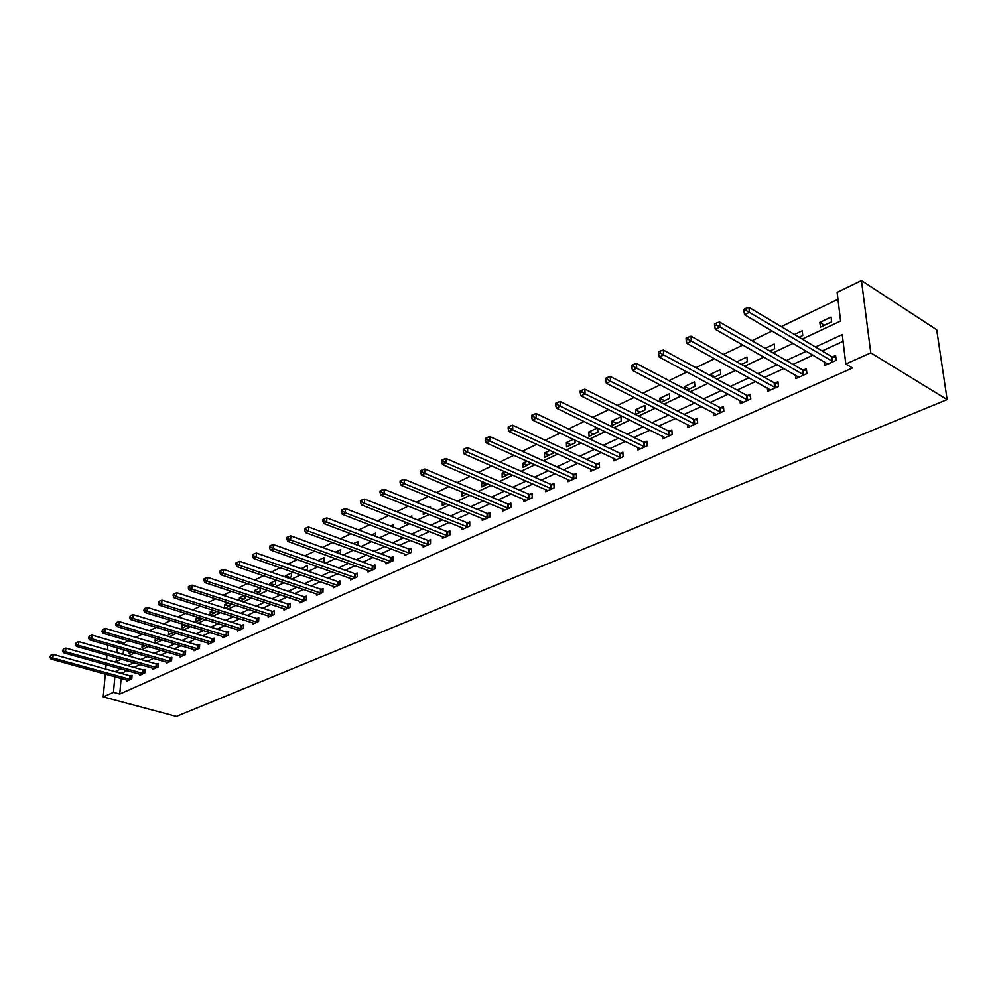 <?xml version="1.0" encoding="UTF-8"?>
<svg xmlns="http://www.w3.org/2000/svg" width="997" height="997" viewBox="0 0 997 997"><rect width="100%" height="100%" fill="white"/><g stroke="black" fill="none" stroke-linecap="round" stroke-linejoin="round"><path stroke-width="1.5" d="M802.211 339.092L840.608 321.046L837.131 292.358L861.458 280.556L936.706 329.783L947.15 399.598L176.357 716.444L103.227 696.915L113.484 692.317L119.777 694.024L852.497 368.005L845.817 364.03L842.253 334.606L815.484 347.006M107.427 649.882L107.776 645.994L108.897 645.458M115.876 642.068L117.908 641.083L117.783 642.629M128.576 640.735L124.102 642.891L117.908 641.083M837.979 299.299L781.237 326.617M772.139 330.992L751.95 340.712M742.927 345.049L723.498 354.396M714.55 358.708L695.856 367.706M686.983 371.981L668.987 380.642M660.188 384.879L642.853 393.217M634.129 397.417L617.442 405.455M608.781 409.617L592.704 417.357M584.117 421.494L568.614 428.947M560.102 433.047L545.16 440.238M536.71 444.301L522.303 451.242M513.929 455.268L500.033 461.96M491.733 465.96L478.323 472.404M470.086 476.379L457.149 482.598M448.974 486.536L436.499 492.543M428.386 496.444L416.335 502.239M408.296 506.115L396.669 511.71M388.693 515.549L377.464 520.957M369.551 524.758L358.696 529.98M350.857 533.756L340.376 538.804M332.587 542.555L322.467 547.415M314.74 551.142L304.97 555.84M297.305 559.529L287.846 564.078M280.244 567.742L271.122 572.141M263.569 575.768L254.746 580.017M247.268 583.619L238.732 587.719M231.304 591.296L223.054 595.271M215.688 598.811L207.712 602.649M200.397 606.176L192.695 609.877M185.43 613.379L177.977 616.956M170.774 620.433L163.57 623.898M156.417 627.337L149.45 630.69M142.359 634.104L135.617 637.345M124.102 642.891L123.977 644.436M123.528 649.695L123.13 654.406M129.311 651.365L129.149 653.322L131.778 652.075M142.197 644.747L141.998 647.252L145.35 645.67M155.32 637.98L155.083 641.083L159.196 639.139M168.942 631.138L168.418 634.79L173.328 632.472M183.348 624.309L182.277 624.82L182.027 628.372L187.349 625.543M198.054 617.33L196.135 618.24L195.898 621.816L201.307 619.274L201.357 618.364M213.071 610.214L210.267 611.535L210.043 615.149L215.551 612.544L215.651 611.024M224.861 608.158L230.095 605.69L230.22 603.521M224.487 608.033L224.686 604.705L228.4 602.936M240.265 600.892L244.938 598.686L245.075 595.845M239.23 600.555L239.392 597.726L244.066 595.508M255.992 593.464L260.067 591.545L260.242 587.968M254.285 592.891L254.397 590.61L260.067 587.918M272.081 585.875L275.533 584.254L275.695 580.503L269.713 583.345L269.639 585.052M288.507 578.123L291.311 576.802L291.46 573.026L285.354 575.93L285.304 577.026M305.294 570.197L307.425 569.2L307.55 565.399L301.306 568.801M322.467 562.096L323.875 561.436L324 557.597L317.931 560.476M340.027 553.821L340.8 549.634L335.466 552.164M357.886 545.309L357.96 541.496L353.412 543.652M375.458 536.336L375.508 533.171L371.781 534.94M386.462 531.239L386.45 531.912L387.235 531.538M393.416 527.126L393.454 524.659L390.575 526.03M404.67 521.792L404.657 523.325L406.427 522.49M411.786 517.68L411.786 515.96L409.817 516.895M423.276 512.097L423.276 514.539L426.08 513.218M430.554 507.972L430.554 507.062L429.52 507.548M442.319 502.127L442.319 505.554L446.207 503.722M462.197 492.057L461.823 496.344L466.833 493.989M483.333 482.037L481.725 482.797L481.775 486.935L487.969 484.006M504.993 471.755L502.127 473.114L502.214 477.289L509.641 473.787M527.214 461.212L523.026 463.206L523.138 467.419L531.301 463.044M550.02 450.407L544.437 453.049L544.574 457.299L552.961 453.348L552.899 451.728M573.412 439.303L566.383 442.643L566.545 446.943L575.132 442.88L575.02 440.063M597.44 427.912L588.866 431.975L589.065 436.312L597.876 432.15L597.677 428.037M612.158 425.42L621.193 421.145L620.957 416.758L611.934 421.046L612.158 425.42M635.849 414.241L645.121 409.867L644.847 405.43L635.588 409.817L635.849 414.241M660.837 402.452L669.672 398.277L669.361 393.803L659.852 398.314L660.101 402.065M686.958 390.126L694.872 386.387L694.523 381.863L684.765 386.5L684.951 389.067M713.802 377.452L720.744 374.174L720.357 369.613L710.338 374.361L710.45 375.632M741.419 364.428L747.326 361.637L746.903 357.026L736.771 361.824M769.821 351.019L774.657 348.738L774.183 344.09L765.198 348.352M799.071 337.223L802.735 335.49L802.224 330.792L794.447 334.481M820.419 327.153L831.623 321.869L831.062 317.108L819.87 322.417L820.419 327.153M843.076 341.348L822.151 350.969M813.091 355.131L792.976 364.379M783.991 368.516L764.624 377.414M755.701 381.515L737.057 390.089M728.209 394.164L710.25 402.414M701.464 406.464L684.154 414.416M675.443 418.428L658.755 426.093M650.106 430.081L634.03 437.471M625.443 441.422L609.927 448.55M601.415 452.464L586.448 459.343M577.998 463.231L563.567 469.874M555.179 473.725L541.246 480.13M532.921 483.956L519.474 490.138M511.224 493.939L498.238 499.908M490.038 503.672L477.513 509.442M469.375 513.181L457.274 518.739M449.198 522.453L437.509 527.837M429.495 531.513L418.204 536.71M410.253 540.362L399.348 545.384M391.447 549.011L380.904 553.858M373.077 557.46L362.883 562.146M355.106 565.723L345.261 570.247M337.547 573.798L328.025 578.173M320.361 581.7L311.164 585.924M303.562 589.426L294.663 593.514M287.111 596.991L278.512 600.942M271.01 604.394L262.697 608.22M255.257 611.635L247.206 615.336M239.828 618.738L232.039 622.315M224.711 625.68L217.184 629.144M209.906 632.497L202.628 635.837M195.4 639.164L188.358 642.404M181.18 645.695L174.363 648.835M167.247 652.113L160.654 655.141M153.575 658.394L147.207 661.323M140.178 664.55L134.022 667.392M127.043 670.595L121.522 673.461M121.098 678.446L119.777 694.024M126.918 680.054L126.843 681.088L131.778 678.845L132.065 675.343L130.732 675.954M139.842 674.196L139.754 675.243L144.789 672.963L145.076 669.436L143.705 670.046M153.015 668.214L152.927 669.286L158.062 666.968L158.324 663.404L156.94 664.039M166.437 662.108L166.349 663.217L171.584 660.849L171.845 657.26L170.425 657.908M180.121 655.889L180.046 657.023L185.38 654.618L185.629 650.991L184.183 651.652M194.079 649.546L194.004 650.717L199.437 648.249L199.674 644.61L198.204 645.271M208.311 643.077L208.236 644.274L213.794 641.769L214.019 638.092L212.511 638.765M222.842 636.472L222.767 637.706L228.438 635.151L228.637 631.437L227.104 632.135M237.66 629.743L237.585 631.001L243.368 628.397L243.567 624.645L242.009 625.368M252.789 622.863L252.715 624.159L258.622 621.492L258.809 617.729L257.214 618.452M268.23 615.847L268.168 617.18L274.187 614.451L274.362 610.65L272.729 611.398M283.995 608.668L283.933 610.052L290.09 607.273L290.239 603.434L288.582 604.182M300.097 601.341L300.047 602.774L306.328 599.92L306.465 596.056L304.77 596.829M316.548 593.863L316.498 595.334L322.916 592.43L323.04 588.517L321.308 589.314M333.347 586.211L333.31 587.732L339.865 584.765L339.977 580.827L338.195 581.625M350.52 578.397L350.483 579.955L357.2 576.927L357.287 572.951L355.468 573.774M368.08 570.409L368.055 572.016L374.909 568.913L374.972 564.913L373.127 565.748M386.026 562.233L386.013 563.903L393.03 560.725L393.067 556.687L391.173 557.547M404.396 553.871L404.371 555.591L411.549 552.35L411.574 548.263L409.642 549.148M423.177 545.322L423.164 547.091L430.505 543.776L430.517 539.664L428.523 540.561M442.394 536.56L442.394 538.405L449.909 535.003L449.884 530.853L447.852 531.775M462.06 527.6L462.072 529.507L469.761 526.03L469.724 521.83L467.643 522.777M482.199 518.415L482.224 520.397L490.1 516.832L490.038 512.595L487.907 513.567M502.812 509.006L502.849 511.062L510.925 507.411L510.838 503.149L508.657 504.133M523.936 499.372L523.998 501.503L532.261 497.765L532.136 493.453L529.906 494.475M545.583 489.49L545.658 491.708L554.133 487.882L553.983 483.533L551.69 484.567M567.767 479.358L567.854 481.676L576.54 477.75L576.366 473.351L574.023 474.422M590.511 468.976L590.623 471.382L599.533 467.356L599.322 462.907L596.916 464.004M613.84 458.308L613.978 460.826L623.113 456.688L622.876 452.202L620.396 453.336M637.781 447.366L637.93 449.996L647.315 445.746L647.041 441.222L644.498 442.369M662.344 436.138L662.519 438.867L672.152 434.518L671.841 429.944L669.236 431.128M687.556 424.585L687.768 427.464L697.651 422.99L697.302 418.366L694.622 419.587M713.453 412.733L713.69 415.737L723.847 411.138L723.461 406.477L720.706 407.723M740.048 400.532L740.335 403.685L750.766 398.962L750.342 394.251L747.513 395.535M767.391 387.995L767.715 391.31L778.445 386.45L777.972 381.701L775.068 383.01M795.494 375.084L795.868 378.586L806.897 373.588L806.374 368.778L803.395 370.136M824.394 361.799L824.818 365.488L836.184 360.353L835.598 355.493L832.532 356.889M845.817 364.03L870.78 352.838L947.15 399.598M870.78 352.838L861.458 280.556M116.462 657.783L116.126 661.684L121.41 659.204M128.401 655.914L134.732 652.935M141.773 649.633L148.329 646.542M155.407 643.215L162.187 640.024M169.328 636.672L176.332 633.382M183.523 629.992L190.763 626.59M198.004 623.187L205.494 619.66M212.797 616.233L220.536 612.594M227.889 609.13L235.903 605.366M243.305 601.889L251.593 597.988M259.058 594.474L267.632 590.448M275.147 586.921L284.008 582.747M291.585 579.182L300.758 574.87M308.385 571.281L317.869 566.819M325.57 563.205L335.378 558.594M343.13 554.955L353.287 550.17M361.101 546.506L371.619 541.558M379.483 537.857L390.363 532.734M398.302 529.008L409.568 523.712M417.556 519.96L429.221 514.477M437.284 510.688L449.36 505.005M457.473 501.179L469.986 495.31M478.174 491.459L491.135 485.365M499.385 481.489L512.807 475.17M521.132 471.257L535.04 464.714M543.427 460.776L557.846 453.996M566.296 450.021L581.251 442.992M589.763 438.992L605.279 431.689M613.865 427.663L629.942 420.098M638.603 416.023L655.291 408.184M664.014 404.072L681.337 395.934M690.123 391.796L708.107 383.347M716.968 379.172L735.649 370.398M744.585 366.198L763.976 357.076M772.987 352.838L793.126 343.367M117.322 647.888L116.911 652.611M106.966 655.079L106.554 659.615M106.106 664.712L105.719 669.049M105.271 674.059L103.227 696.915M120.774 668.837L115.266 671.716M114.829 676.714L113.484 692.317M806.423 351.206L786.297 360.528M777.299 364.69L757.932 373.663M748.996 377.801L730.352 386.437M721.492 390.55L703.521 398.875M694.735 402.938L677.424 410.963M668.7 415.001L652.013 422.728M643.364 426.741L627.275 434.193M618.701 438.169L603.185 445.347M594.673 449.298L579.706 456.227M571.256 460.14L556.825 466.833M548.437 470.709L534.517 477.164M526.192 481.015L512.757 487.246M504.494 491.072L491.521 497.079M483.333 500.88L470.808 506.675M462.683 510.439L450.582 516.047M442.518 519.786L430.829 525.195M422.828 528.909L411.549 534.13M403.598 537.819L392.693 542.867M384.817 546.518L374.274 551.391M366.447 555.017L356.278 559.741M348.501 563.33L338.668 567.891M330.967 571.468L321.445 575.867M313.806 579.419L304.608 583.669M297.019 587.196L288.121 591.308M280.593 594.798L271.994 598.786M264.517 602.25L256.204 606.101M248.776 609.541L240.738 613.255M233.373 616.669L225.596 620.271M218.281 623.661L210.766 627.15M203.5 630.515L196.222 633.88M189.006 637.22L181.977 640.485M174.811 643.8L168.019 646.953M160.903 650.243L154.323 653.297M147.269 656.562L140.901 659.516M133.897 662.756L127.741 665.61M121.547 673.125L115.291 671.38M173.067 632.597L168.68 631.263M186.676 626.166L182.277 624.82M200.547 619.623L196.135 618.24M214.704 612.943L210.267 611.535M229.136 606.139L224.686 604.705M243.854 599.197L239.392 597.726M258.884 592.106L254.397 590.61M274.212 584.865L269.713 583.345M289.865 577.487L285.354 575.93M305.855 569.935L301.318 568.352M466.422 494.176L461.785 492.244M486.362 484.766L481.725 482.797M506.775 475.145L502.127 473.114M527.675 465.275L523.026 463.206M549.098 455.168L544.437 453.049M571.032 444.812L566.383 442.643M593.527 434.206L588.866 431.975M616.595 423.326L611.934 421.046M640.248 412.16L635.588 409.817M664.513 400.707L659.852 398.314M689.426 388.955L684.765 386.5M714.986 376.891L710.338 374.361M824.469 325.234L819.87 322.417M129.685 679.318L129.971 675.816L53.252 654.406L52.878 658.008L130.445 679.456M50.648 656.736L50.797 655.303L49.85 657.135L52.878 658.008L50.884 659.005L128.164 680.477M129.971 675.816L132.003 676.116M53.252 654.406L50.797 655.303M49.85 657.135L50.884 659.005M142.671 673.449L142.945 669.922L65.902 648.1L65.54 651.726L143.431 673.586M63.285 650.443L63.434 648.997L62.475 650.854L65.54 651.726L63.496 652.736L141.113 674.633M142.945 669.922L145.014 670.221M65.902 648.1L63.434 648.997M62.475 650.854L63.496 652.736M155.906 667.454L156.168 663.902L78.813 641.657L78.451 645.321L156.666 667.591M76.171 644.025L76.32 642.567L75.336 644.448L76.171 644.025L78.451 645.321L76.37 646.355L154.311 668.663M156.168 663.902L158.261 664.201M78.813 641.657L76.32 642.567M75.336 644.448L76.37 646.355M169.39 661.347L169.652 657.758L91.973 635.089L91.624 638.778L170.175 661.485M89.319 637.482L89.468 635.999L88.471 637.906L89.319 637.482L91.624 638.778L89.493 639.837L167.758 662.581M169.652 657.758L171.783 658.082M91.973 635.089L89.468 635.999M88.471 637.906L89.493 639.837M183.149 655.129L183.398 651.515L105.395 628.397L105.059 632.11L183.934 655.266M102.741 630.802L102.878 629.306L101.868 631.226L102.741 630.802L105.059 632.11L102.89 633.195L181.479 656.375M183.398 651.515L185.567 651.839M105.395 628.397L102.878 629.306M101.868 631.226L102.89 633.195M197.182 648.773L197.418 645.134L119.104 621.555L118.78 625.306L197.967 648.922M116.425 623.972L116.562 622.477L115.54 624.421L116.425 623.972L118.78 625.306L116.562 626.403L195.462 650.056M197.418 645.134L199.624 645.458M119.104 621.555L116.562 622.477M115.54 624.421L116.562 626.403M211.501 642.292L211.725 638.616L133.1 614.576L132.775 618.352L212.286 642.442M130.408 617.018L130.532 615.498L129.498 617.467L130.408 617.018L132.775 618.352L130.52 619.473L209.731 643.601M211.725 638.616L213.956 638.965M133.1 614.576L130.532 615.498M129.498 617.467L130.52 619.473M226.107 635.687L226.319 631.986L147.382 607.447L147.07 611.261L226.905 635.837M144.677 609.902L144.802 608.382L143.755 610.363L144.677 609.902L147.07 611.261L144.764 612.407L224.288 637.021M226.319 631.986L228.587 632.335M147.382 607.447L144.802 608.382M143.755 610.363L144.764 612.407M241.012 628.945L241.212 625.206L161.963 600.169L161.676 604.02L241.81 629.095M159.246 602.649L159.358 601.116L158.299 603.123L159.246 602.649L161.676 604.02L159.308 605.191L239.143 630.303M241.212 625.206L243.517 625.568M161.963 600.169L159.358 601.116M158.299 603.123L159.308 605.191M256.217 622.066L256.403 618.29L176.855 592.741L176.581 596.617L257.027 622.215M174.126 595.234L174.238 593.689L173.279 594.162L173.166 595.72L174.126 595.234L176.581 596.617L174.176 597.814L254.31 623.449M256.403 618.29L258.759 618.663M176.855 592.741L174.238 593.689M173.166 595.72L174.176 597.814M271.757 615.037L271.919 611.236L192.085 585.152L191.823 589.053L272.555 615.199M189.343 587.657L189.442 586.099L188.458 586.585L188.358 588.155L189.343 587.657L191.823 589.053L189.355 590.286L269.788 616.445M271.919 611.236L274.312 611.622M192.085 585.152L189.442 586.099M188.358 588.155L189.355 590.286M287.61 607.858L287.772 604.02L207.638 577.388L207.388 581.338L288.42 608.02M204.884 579.918L204.983 578.335L203.974 578.846L203.874 580.416L204.884 579.918L207.388 581.338L204.871 582.584L285.591 609.304M287.772 604.02L290.202 604.419M207.638 577.388L204.983 578.335M203.874 580.416L204.871 582.584M303.811 600.53L303.948 596.667L223.54 569.449L223.303 573.437L304.633 600.692M220.761 572.004L220.86 570.409L219.826 570.932L219.739 572.515L220.761 572.004L223.303 573.437L220.723 574.708L301.73 602.001M303.948 596.667L306.428 597.066M223.54 569.449L220.86 570.409M219.739 572.515L220.723 574.708M320.361 593.041L320.486 589.14L239.791 561.348L239.567 565.361L321.184 593.215M236.999 563.916L237.099 562.308L236.04 562.831L235.953 564.439L236.999 563.916L239.567 565.361L236.937 566.67L318.217 594.548M320.486 589.14L323.003 589.563M239.791 561.348L237.099 562.308M235.953 564.439L236.937 566.67M337.26 585.389L337.372 581.45L256.416 553.048L256.204 557.099L338.095 585.563M253.612 555.641L253.699 554.02L252.615 554.556L252.54 556.176L253.612 555.641L256.204 557.099L253.512 558.445L335.067 586.934M337.372 581.45L339.952 581.887M256.416 553.048L253.699 554.02M252.54 556.176L253.512 558.445M354.546 577.575L354.633 573.599L273.415 544.574L273.228 548.662L355.381 577.749M270.598 547.179L270.673 545.546L269.576 546.094L269.502 547.727L270.598 547.179L273.228 548.662L270.474 550.02L352.29 579.145M354.633 573.599L357.262 574.048M273.415 544.574L270.673 545.546M269.502 547.727L270.474 550.02M372.217 569.574L372.28 565.573L290.812 535.888L290.65 540.013L373.052 569.761M287.983 538.517L288.058 536.872L286.924 537.433L286.862 539.078L287.983 538.517L290.65 540.013L287.821 541.408L369.899 571.181M372.28 565.573L374.959 566.034M290.812 535.888L288.058 536.872M286.862 539.078L287.821 541.408M390.276 561.398L390.326 557.36L308.621 527.002L308.472 531.164L391.123 561.585M305.78 529.656L305.842 527.999L304.683 528.572L304.621 530.23L305.78 529.656L308.472 531.164L305.581 532.597L387.895 563.043M390.326 557.36L393.055 557.834M308.621 527.002L305.842 527.999M304.621 530.23L305.581 532.597M408.758 553.036L408.795 548.961L326.842 517.917L326.717 522.116L409.605 553.223M323.988 520.584L324.05 518.901L322.866 519.499L322.816 521.169L323.988 520.584L326.717 522.116L323.763 523.575L406.302 554.718M408.795 548.961L411.574 549.459M326.842 517.917L324.05 518.901M322.816 521.169L323.763 523.575M427.663 544.487L427.676 540.362L345.51 508.595L345.398 512.844L428.523 544.674M342.644 511.299L342.694 509.604L341.485 510.202L341.435 511.897L342.644 511.299L345.398 512.844L342.37 514.34L425.133 546.206M427.676 540.362L430.517 540.885M345.51 508.595L342.694 509.604M341.435 511.897L342.37 514.34M447.017 535.725L446.992 531.575L364.628 499.061L364.541 503.348L447.877 535.925M361.749 501.778L361.786 500.07L360.553 500.681L360.515 502.401L361.749 501.778L364.541 503.348L361.437 504.881L444.413 537.495M446.992 531.575L449.896 532.099M364.628 499.061L361.786 500.07M360.515 502.401L361.437 504.881M466.82 526.765L466.783 522.578L384.219 489.29L384.144 493.615L467.68 526.964M381.328 492.032L381.353 490.3L380.081 490.935L380.056 492.668L381.328 492.032L384.144 493.615L380.979 495.185L464.141 528.572M466.783 522.578L469.737 523.126M384.219 489.29L381.353 490.3M380.056 492.668L380.979 495.185M487.097 517.593L487.035 513.355L404.284 479.27L404.246 483.632L487.969 517.792M401.392 482.037L401.405 480.292L400.109 480.94L400.084 482.685L401.392 482.037L404.246 483.632L400.993 485.252L484.343 519.437M487.035 513.355L490.05 513.929M404.284 479.27L401.405 480.292M400.084 482.685L400.993 485.252M507.859 508.196L507.772 503.921L424.872 469.001L424.859 473.413L508.744 508.408M421.955 471.793L421.968 470.023L420.634 470.696L420.622 472.453L421.955 471.793L424.859 473.413L421.519 475.071L505.018 510.09M507.772 503.921L510.863 504.507M424.872 469.001L421.968 470.023M420.622 472.453L421.519 475.071M529.145 498.562L529.021 494.25L445.971 458.47L445.995 462.92L530.018 498.787M443.054 461.287L443.054 459.505L441.683 460.19L441.683 461.96L443.054 461.287L445.995 462.92L442.568 464.627L526.217 500.506M529.021 494.25L532.186 494.861M445.971 458.47L443.054 459.505M441.683 461.96L442.568 464.627M550.942 488.692L550.805 484.343L467.63 447.678L467.668 452.164L551.84 488.916M464.689 450.507L464.677 448.7L463.281 449.41L463.293 451.205L464.689 450.507L467.668 452.164L464.153 453.909L547.926 490.686M550.805 484.343L554.033 484.978M467.63 447.678L464.677 448.7M463.293 451.205L464.153 453.909M573.3 478.585L573.125 474.186L489.851 436.586L489.926 441.123L574.197 478.809M486.897 439.44L486.872 437.621L485.439 438.344L485.464 440.163L486.897 439.44L489.926 441.123L486.312 442.917L570.197 480.616M573.125 474.186L576.428 474.846M489.851 436.586L486.872 437.621M485.464 440.163L486.312 442.917M596.218 468.204L596.019 463.767L512.657 425.208L512.757 429.794L597.116 468.44M509.704 428.087L509.666 426.255L508.183 426.99L508.221 428.822L509.704 428.087L512.757 429.794L509.056 431.626L593.016 470.297M596.019 463.767L599.396 464.452M512.657 425.208L509.666 426.255M508.221 428.822L509.056 431.626M619.735 457.573L619.498 453.087L536.074 413.518L536.212 418.154L620.645 457.81M533.121 416.422L533.059 414.565L531.538 415.325L531.6 417.182L533.121 416.422L536.212 418.154L532.41 420.036L616.433 459.717M619.498 453.087L622.963 453.797M536.074 413.518L533.059 414.565M531.6 417.182L532.41 420.036M643.863 446.656L643.588 442.132L560.14 401.517L560.314 406.19L644.772 446.893M557.173 404.446L557.099 402.564L555.541 403.349L555.603 405.218L557.173 404.446L560.314 406.19L556.413 408.134L640.448 448.849M643.588 442.132L647.14 442.867M560.14 401.517L557.099 402.564M555.603 405.218L556.413 408.134M668.626 435.44L668.326 430.878L584.865 389.179L585.077 393.902L669.535 435.701M581.887 392.133L581.812 390.238L580.204 391.036L580.279 392.93L581.887 392.133L585.077 393.902L581.064 395.896L665.111 437.708M668.326 430.878L671.953 431.651M584.865 389.179L581.812 390.238M580.279 392.93L581.064 395.896M694.062 423.937L693.713 419.326L610.289 376.492L610.538 381.265L694.971 424.199M607.298 379.471L607.198 377.564L605.553 378.386L605.653 380.293L607.298 379.471L610.538 381.265L606.413 383.322L690.423 426.255M693.713 419.326L697.439 420.123M610.289 376.492L607.198 377.564M605.653 380.293L606.413 383.322M720.183 412.122L719.797 407.461L636.435 363.456L636.722 368.279L721.105 412.384M633.431 366.447L633.319 364.516L631.624 365.363L631.737 367.295L633.431 366.447L636.722 368.279L632.472 370.386L716.419 414.503M719.797 407.461L723.61 408.296M636.435 363.456L633.319 364.516M631.737 367.295L632.472 370.386M747.015 399.971L746.591 395.261L663.329 350.034L663.653 354.907L747.949 400.246M660.326 353.05L660.201 351.106L658.456 351.978L658.581 353.923L660.326 353.05L663.653 354.907L659.291 357.076L743.139 402.427M746.591 395.261L750.517 396.145M663.329 350.034L660.201 351.106M658.581 353.923L659.291 357.076M774.607 387.484L774.133 382.736L691.008 336.226L691.382 341.148L775.541 387.771M688.005 339.267L687.855 337.298L686.061 338.195L686.21 340.164L688.005 339.267L691.382 341.148L686.896 343.379L770.594 390.001M774.133 382.736L778.159 383.646M691.008 336.226L687.855 337.298M686.21 340.164L686.896 343.379M802.971 374.648L802.46 369.85L719.522 321.994L719.946 326.979L803.918 374.934M716.507 325.072L716.345 323.078L714.488 324L714.65 325.994L716.507 325.072L719.946 326.979L715.31 329.272L798.834 377.24M802.46 369.85L806.598 370.809M719.522 321.994L716.345 323.078M714.65 325.994L715.31 329.272M832.159 361.45L831.598 356.59L748.884 307.35L749.358 312.373L833.106 361.737M745.868 310.441L745.681 308.434L743.774 309.382L743.961 311.4L745.868 310.441L749.358 312.373L744.585 314.74L827.871 364.104M831.598 356.59L835.847 357.599M748.884 307.35L745.681 308.434M743.961 311.4L744.585 314.74M130.208 679.431L130.495 675.929M143.194 673.548L143.481 670.021M156.429 667.566L156.703 664.002M169.926 661.46L170.188 657.87M183.697 655.241L183.947 651.614M197.73 648.885L197.967 645.246M212.049 642.417L212.274 638.741M226.655 635.812L226.867 632.098M241.561 629.07L241.76 625.331M256.777 622.178L256.964 618.414M272.306 615.161L272.48 611.36M288.17 607.983L288.332 604.157M304.372 600.655L304.509 596.792M320.922 593.178L321.046 589.277M337.833 585.526L337.946 581.587M355.119 577.712L355.206 573.736M372.791 569.711L372.866 565.71M390.861 561.548L390.911 557.497M409.343 553.185L409.368 549.11M428.249 544.636L428.261 540.524M447.603 535.888L447.591 531.725M467.406 526.927L467.369 522.74M487.695 517.755L487.633 513.517M508.458 508.358L508.37 504.083M529.743 498.737L529.631 494.425M551.553 488.866L551.403 484.517M573.911 478.759L573.736 474.373M596.829 468.391L596.63 463.954M620.346 457.76L620.109 453.274M644.486 446.843L644.212 442.319M669.249 435.639L668.937 431.078M694.685 424.136L694.336 419.525M720.806 412.322L720.42 407.661M747.65 400.183L747.214 395.485M775.23 387.708L774.756 382.948M803.607 374.872L803.084 370.074M832.794 361.674L832.221 356.826"/></g></svg>
